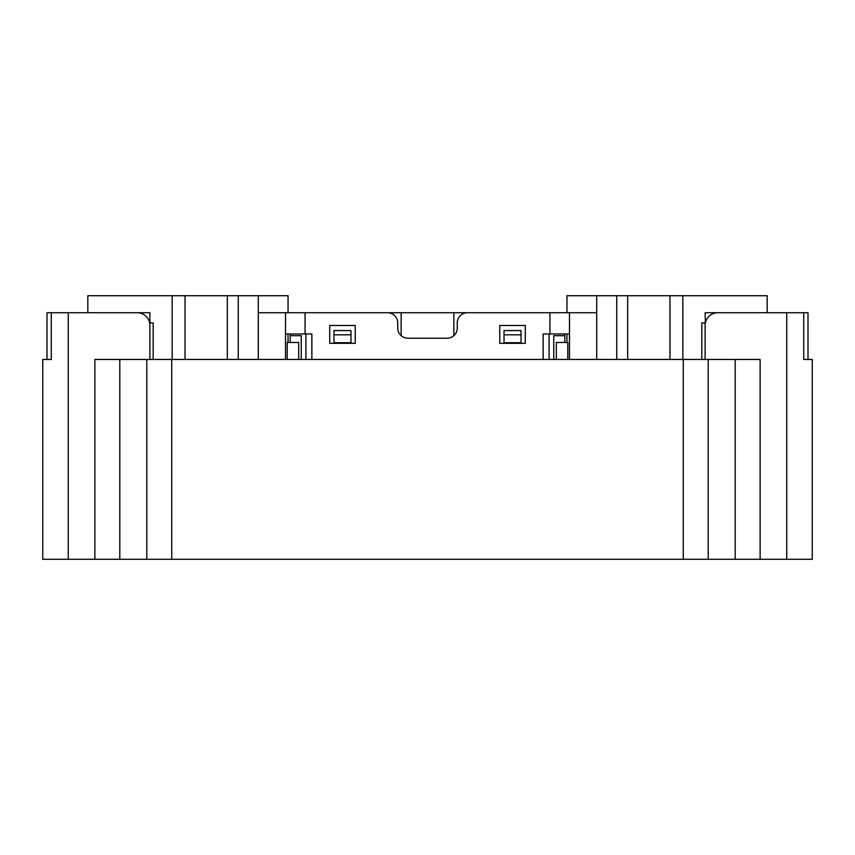 <?xml version="1.0" encoding="UTF-8"?>
<svg xmlns="http://www.w3.org/2000/svg" width="855" height="855" viewBox="0 0 855 855"><rect width="100%" height="100%" fill="white"/><g stroke="black" fill="none" stroke-linecap="round" stroke-linejoin="round"><path stroke-width="1.28" d="M803.743 312.716L803.743 359.474L812.25 359.474L812.25 559.288L786.739 559.288L786.739 312.716L807.996 312.716L807.996 359.474L812.25 359.474M47.004 359.474L42.75 359.474L42.75 559.288L42.75 359.474L51.257 359.474L47.004 359.474L47.004 312.716L51.257 312.716L51.257 359.474M94.873 559.288L94.873 359.474L119.807 359.474L119.807 559.288L42.75 559.288M171.737 359.474L171.737 559.288L760.127 559.288L760.127 359.474L119.807 359.474M803.743 359.474L807.996 359.474M149.882 359.474L149.882 325.466A12.75 12.75 0 0 0 137.131 312.716L51.257 312.716M153.173 359.474L153.173 322.912L149.882 322.912L149.882 312.716L134.31 312.716M705.119 359.474L705.119 325.466A12.75 12.75 0 0 1 717.869 312.716L786.739 312.716M705.375 322.912L705.119 312.716L720.69 312.716M87.819 295.712L87.819 312.716L87.819 295.712L258.296 295.712L258.296 312.716L285.506 312.716L285.506 333.974L311.861 333.974L311.861 359.474M288.05 312.716L288.05 295.712L258.296 295.712M760.127 559.288L786.739 559.288M171.737 559.288L119.807 559.288M525.28 343.325L499.769 343.325L499.769 325.466L525.28 325.466L525.28 343.325M767.181 295.712L767.181 312.716L767.181 295.712L596.705 295.712L596.705 312.716L467.461 312.716A10.207 10.207 0 0 0 457.265 322.912L457.265 328.021A10.207 10.207 0 0 1 447.058 338.217L407.942 338.217A10.207 10.207 0 0 1 397.735 328.021L397.735 322.912A10.207 10.207 0 0 0 387.539 312.716L305.064 312.716L305.064 333.974M549.936 312.716L549.936 333.974L543.139 333.974L543.139 359.474M355.231 343.325L329.72 343.325L329.72 325.466L355.231 325.466L355.231 343.325M569.494 312.716L569.494 359.474M549.936 333.974L569.494 333.974M596.705 295.712L566.951 295.712L566.951 312.716M566.951 333.974L566.951 342.47M305.064 312.716L285.506 312.716M288.05 342.47L288.05 333.974M705.119 322.912L701.827 322.912L701.827 359.474M285.506 333.974L285.506 359.474M287.205 342.47L287.205 359.474L287.205 342.47L298.684 342.47L298.684 359.474L298.684 342.47M567.795 342.47L567.795 359.474L567.795 342.47L556.316 342.47L556.316 359.474L556.316 342.47M350.978 342.716L333.974 342.716L333.974 334.818L350.978 334.818L350.978 342.716M521.026 342.716L504.023 342.716L504.023 334.818L521.026 334.818L521.026 342.716M401.145 335.62L401.145 312.716L305.908 312.716M549.092 312.716L453.855 312.716L453.855 335.62M290.176 333.974L290.176 342.47M290.176 335.673L301.238 335.673L301.238 359.474M564.824 333.974L564.824 342.47M553.762 359.474L553.762 335.673L564.824 335.673M521.026 334.818L521.026 330.564L504.023 330.564L504.023 334.818M350.978 334.818L350.978 330.564L333.974 330.564L333.974 334.818M401.145 312.716L453.855 312.716M683.263 559.288L683.263 359.474M172.165 295.712L172.165 359.474M682.835 295.712L682.835 359.474M68.261 312.716L68.261 559.288M146.804 559.288L146.804 359.474M735.193 559.288L735.193 359.474M708.197 359.474L708.197 559.288M669.967 295.712L669.967 359.474M627.677 295.712L627.677 359.474M616.744 295.712L616.744 359.474M596.705 312.716L596.705 359.474M185.033 295.712L185.033 359.474M227.323 295.712L227.323 359.474M238.256 295.712L238.256 359.474M258.296 312.716L258.296 359.474M305.908 333.974L305.908 359.474M549.092 333.974L549.092 359.474"/></g></svg>
